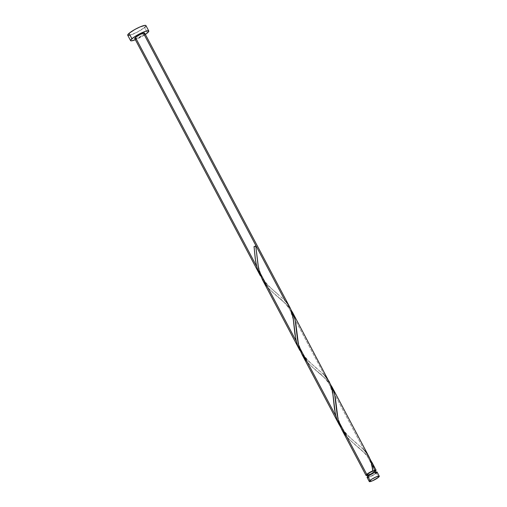 <?xml version="1.0" encoding="UTF-8"?>
<svg xmlns="http://www.w3.org/2000/svg" width="507" height="507" viewBox="0 0 507 507"><rect width="100%" height="100%" fill="white"/><g stroke="black" fill="none" stroke-linecap="round" stroke-linejoin="round"><path stroke-width="0.38" stroke-dasharray="2.54 1.9" d="M368.012 477.448L372.265 475.731L376.365 473.126L378.552 477.258L376.365 473.126A5.666 0.963 152.1 0 0 377.094 472.08M367.784 474.932L371.187 473.557L374.464 471.472L375.51 473.449A4.531 0.773 -27.9 0 1 371.162 476.054A4.531 0.773 -27.9 0 1 368.082 476.853A4.531 0.773 -27.9 0 1 368.671 476.022L372.734 473.544L376.105 472.651L375.028 473.83L371.441 475.921L368.431 476.96L368.069 476.814L368.671 476.022A4.531 0.773 -27.9 0 1 373.013 473.418A4.531 0.773 -27.9 0 1 376.093 472.613A4.531 0.773 -27.9 0 1 375.51 473.449L374.464 471.472A4.531 0.773 152.1 0 0 375.047 470.642M127.732 35.23A10.298 1.755 152.1 0 0 134.729 33.405A10.298 1.755 152.1 0 0 144.603 27.486L147.455 32.866L144.603 27.486A10.298 1.755 152.1 0 0 145.934 25.591M289.472 306.615L285.016 300.6L143.956 34.184A5.666 0.963 152.1 0 0 144.685 33.139M369.837 458.765L366.688 454.849L369.837 458.765M375.706 470.788L375.319 471.155L366.688 454.849L375.319 471.155A5.666 0.963 -27.9 0 1 375.319 471.155A5.666 0.963 -27.9 0 1 367.309 475.395M330.272 384.033L327.11 380.104L330.272 384.033M364.165 450.083L327.11 380.104L364.165 450.083L346.832 434.772L340.501 426.97L346.915 434.854L364.165 450.083L369.071 456.921M290.701 309.289L287.539 305.366L290.701 309.289M324.588 375.345L287.539 305.366L324.588 375.345L307.774 360.534L303.87 356.307L300.93 352.226L307.343 360.109L324.588 375.345L329.049 381.353M341.972 429.942L345.083 434.695L348.848 439.024L366.688 454.849L352.954 442.871L347.003 437.04M302.4 355.204L305.506 359.957L309.276 364.279L327.11 380.104L313.383 368.126L307.432 362.296M262.822 280.46L265.934 285.213L269.699 289.535L287.539 305.366L273.805 293.388L267.861 287.558M134.678 38.443A5.666 0.963 152.1 0 0 138.525 37.442A5.666 0.963 152.1 0 0 143.956 34.184L139.856 36.789L135.603 38.507M261.764 278.121L267.766 285.365L285.016 300.6L268.203 285.79L261.764 278.121M375.319 471.155L371.219 473.76L366.967 475.477M134.875 39.926L145.37 34.438A10.298 1.755 -27.9 0 1 135.363 39.736M145.395 26.738L145.851 26.13M129.418 35.344L137.15 32.22L144.603 27.486M376.796 472.714L377.05 472.378M367.043 474.882A4.531 0.773 152.1 0 0 370.116 474.077A4.531 0.773 152.1 0 0 374.464 471.472M367.081 477.385A5.666 0.963 152.1 0 0 370.934 476.384A5.666 0.963 152.1 0 0 376.365 473.126M375.826 472.099L376.093 472.613M367.816 476.346L368.082 476.853M254.704 253.373L253.963 246.776M277.278 293.61C274.236 291.1 266.055 284.763 261.885 276.258C257.505 267.506 257.233 257.081 256.973 255.243M294.275 328.118C294.485 323.599 293.014 317.483 289.865 309.764C286.246 304.194 282.139 299.783 277.551 296.532M316.856 368.348C313.808 365.845 305.626 359.501 301.456 350.996C297.083 342.25 296.804 331.825 296.544 329.987M333.853 402.862C334.056 398.344 332.586 392.228 329.442 384.502C325.817 378.938 321.717 374.527 317.122 371.276M356.427 443.093C353.385 440.583 345.204 434.246 341.034 425.741C336.654 416.988 336.382 406.57 336.122 404.732M372.683 471.009C371.885 464.501 369.495 458.905 365.522 454.228C362.606 450.723 357.384 446.591 356.7 446.014"/><path stroke-width="0.76" d="M379.287 476.219L377.094 472.08A5.666 0.963 152.1 0 0 373.247 473.088A5.666 0.963 152.1 0 0 367.816 476.339L370.002 480.478A5.666 0.963 -27.9 0 1 375.433 477.22A5.666 0.963 -27.9 0 1 379.287 476.219A5.666 0.963 -27.9 0 1 378.552 477.258L379.173 476.124L376.036 476.954L371.339 479.483L369.254 481.466L372.518 480.782L378.552 477.258A5.666 0.963 -27.9 0 1 373.12 480.516A5.666 0.963 -27.9 0 1 369.273 481.517A5.666 0.963 -27.9 0 1 370.002 480.478L367.816 476.339L367.068 477.334L368.012 477.448M376.093 472.613L375.047 470.642A4.531 0.773 152.1 0 0 373.158 470.94A4.531 0.773 152.1 0 0 367.626 474.045L368.538 475.775L367.626 474.045L367.024 474.837L367.784 474.932M148.785 30.971L145.934 25.591A10.298 1.755 152.1 0 0 138.937 27.416A10.298 1.755 152.1 0 0 129.063 33.335L131.909 38.716A10.298 1.755 -27.9 0 1 141.783 32.797A10.298 1.755 -27.9 0 1 148.785 30.971A10.298 1.755 -27.9 0 1 147.455 32.866A10.298 1.755 -27.9 0 1 145.37 34.438M267.861 287.558L262.537 279.934L259.857 273.482L258.234 266.587L255.762 245.984L254.064 246.624L255.522 260.617L256.986 267.563L260.3 275.694L258.202 271.201L256.681 266.441L135.407 37.398L140.49 34.305L144.571 33.05L143.956 34.184L285.016 300.6L287.653 303.782L290.676 309.023L293.192 318.06L295.714 338.866L297.66 345.641L299.871 350.438L297.774 345.945L296.253 341.186L259.204 271.207L296.253 341.186L294.916 334.088L293.065 317.306L291.702 311.691L290.048 307.698L144.685 33.139A5.666 0.963 152.1 0 0 140.838 34.146A5.666 0.963 152.1 0 0 135.407 37.398L256.681 266.441L255.249 258.646L254.064 246.624A5.666 0.963 -27.9 0 1 255.762 245.984L258.494 268.038L260.002 273.957L262.487 279.839M290.048 307.698L289.472 306.615M369.837 458.765L372.81 464.374L374.489 470.211A5.666 0.963 -27.9 0 1 376.048 470.109A5.666 0.963 -27.9 0 1 375.319 471.149L376.029 470.078L374.489 470.211L372.753 464.235L370.097 459.146M376.048 470.109L371.713 461.921M330.272 384.033L332.681 388.318L334.652 394.256L337.009 413.592L338.353 420.696L366.77 474.368A5.666 0.963 -27.9 0 1 372.784 470.851L371.517 463.487L369.071 456.921L331.901 386.727M331.87 386.664L332.148 387.202M290.701 309.289L293.103 313.573L295.074 319.511L297.438 338.847L298.775 345.951L335.83 415.93L334.487 408.826L332.643 392.05L330.634 384.68L292.33 311.982M292.292 311.919L292.577 312.464M329.626 382.436L329.049 381.353M341.636 429.321L339.62 424.79L338.074 419.562L335.457 398.686L334.17 392.399L330.52 384.401M367.309 475.395A5.666 0.963 -27.9 0 1 366.041 475.414A5.666 0.963 -27.9 0 1 366.77 474.368L338.353 420.696L341.686 429.416L347.003 437.04M302.064 354.583L300.049 350.045L298.503 344.823L295.885 323.948L294.592 317.661L290.948 309.663M324.588 375.345L328.885 381.074L331.337 386.619L332.769 392.805L335.292 413.611L337.237 420.385L340.501 426.97L337.611 421.342L335.83 415.93L298.775 345.951L302.109 354.672L307.432 362.296M339.449 425.183L302.102 354.653M299.871 350.438L262.525 279.915M134.659 38.393L135.407 37.398A5.666 0.963 152.1 0 0 134.678 38.443L260.3 275.694M375.066 470.68L371.688 471.573L367.626 474.045A4.531 0.773 152.1 0 0 367.043 474.882L368.082 476.853M374.464 471.472L375.015 470.876M373.158 470.94L367.283 473.956L366.022 475.363L367.619 475.306M145.851 26.13L145.731 25.42L145.148 25.35L140.033 26.928L134.735 29.558L129.063 33.335A10.298 1.755 152.1 0 0 127.732 35.23L130.578 40.611A10.298 1.755 -27.9 0 1 131.909 38.716L129.063 33.335L127.701 35.135L129.418 35.344M145.021 34.672L148.24 32.118L148.576 30.8L145.915 31.168L139.362 33.982L134.342 36.91L130.66 40.072L130.546 40.516L131.364 40.852L135.363 39.736A10.298 1.755 -27.9 0 1 130.578 40.611M135.603 38.507L134.786 38.538M144.603 27.486L145.395 26.738M376.365 473.126L376.796 472.714M377.05 472.378L376.98 471.992L376.169 472.017L373.849 472.816L367.816 476.339A5.666 0.963 152.1 0 0 367.081 477.385L369.273 481.517M254.083 246.814L255.762 245.984L254.001 246.814M364.165 450.083C369.343 455.66 372.214 462.58 372.784 470.851M341.674 429.397L366.041 475.414"/></g></svg>
